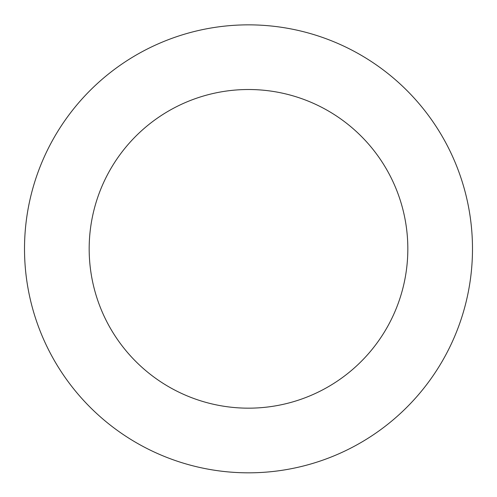 <?xml version="1.0" encoding="UTF-8"?>
<svg xmlns="http://www.w3.org/2000/svg" width="497" height="497" viewBox="0 0 497 497"><rect width="100%" height="100%" fill="white"/><g stroke="black" fill="none" stroke-linecap="round" stroke-linejoin="round"><path stroke-width="0.75" d="M470.087 216.127A223.992 223.992 0 0 0 109.377 73.295A223.992 223.992 0 0 0 166.035 457.097A223.992 223.992 0 0 0 470.087 216.127M406.124 225.57A159.332 159.332 0 0 0 149.541 123.97A159.332 159.332 0 0 0 189.842 396.979A159.332 159.332 0 0 0 406.124 225.57"/></g></svg>
